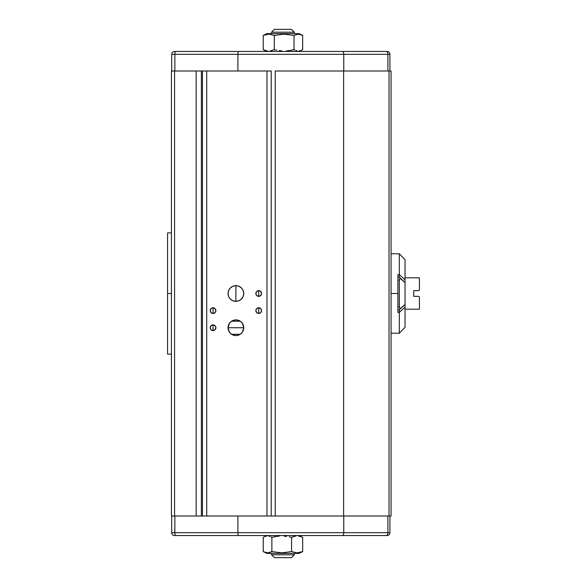 <?xml version="1.0" encoding="UTF-8"?>
<svg xmlns="http://www.w3.org/2000/svg" width="587" height="587" viewBox="0 0 587 587"><rect width="100%" height="100%" fill="white"/><g stroke="black" fill="none" stroke-linecap="round" stroke-linejoin="round"><path stroke-width="0.88" d="M171.419 293.5L167.566 293.5L167.566 354.115L167.566 293.5L171.419 293.5M397.898 293.5L391.067 293.5L397.898 293.5M399.321 312.401L397.898 312.401L397.898 309.767L399.321 309.767L399.321 312.401L405.03 307.192L405.03 327.348L405.03 282.523L399.967 278.216L399.321 280.036L399.365 307.456L399.967 308.784L405.03 304.477L405.03 307.192L399.321 312.401L397.898 312.401L397.898 309.767L399.321 309.767L399.321 333.225L399.321 312.401M255.851 310.618A2.854 2.854 0 0 1 258.706 307.764A2.854 2.854 0 0 1 261.56 310.618A2.854 2.854 0 0 1 258.706 313.465A2.854 2.854 0 0 1 255.851 310.618L256.688 312.636L258.706 313.465L258.706 310.618L258.706 313.465L260.723 312.636L261.56 310.618L260.723 308.601L258.706 307.764L258.706 310.618L258.706 307.764L256.688 308.601L255.851 310.618M210.212 327.729A2.854 2.854 0 0 1 213.066 324.875A2.854 2.854 0 0 1 215.913 327.729A2.854 2.854 0 0 1 213.066 330.584A2.854 2.854 0 0 1 210.212 327.729L211.049 329.747L213.066 330.584L213.066 327.729L213.066 330.584L215.084 329.747L215.913 327.729L215.084 325.712L213.066 324.875L213.066 327.729L213.066 324.875L211.049 325.712L210.212 327.729M228.042 293.5A7.844 7.844 0 0 1 235.886 285.656A7.844 7.844 0 0 1 243.73 293.5A7.844 7.844 0 0 1 235.886 301.344A7.844 7.844 0 0 1 228.042 293.5L228.637 296.501L230.339 299.047L232.885 300.749L235.886 301.344L235.886 293.5L235.886 301.344L238.887 300.749L241.433 299.047L243.135 296.501L243.73 293.5L243.135 290.499L241.433 287.953L238.887 286.251L235.886 285.656L235.886 293.5L235.886 285.656L232.885 286.251L230.339 287.953L228.637 290.499L228.042 293.5M229.319 332.022L228.042 327.729A7.844 7.844 0 0 1 235.886 319.886A7.844 7.844 0 0 1 243.73 327.729L228.042 327.729L229.319 323.437M255.851 293.5A2.854 2.854 0 0 1 258.706 290.646A2.854 2.854 0 0 1 261.56 293.5A2.854 2.854 0 0 1 258.706 296.354A2.854 2.854 0 0 1 255.851 293.5L256.688 295.518L258.706 296.354L258.706 293.5L258.706 296.354L260.723 295.518L261.56 293.5L260.723 291.482L258.706 290.646L258.706 293.5L258.706 290.646L256.688 291.482L255.851 293.5M210.212 310.618A2.854 2.854 0 0 1 213.066 307.764A2.854 2.854 0 0 1 215.913 310.618A2.854 2.854 0 0 1 213.066 313.465A2.854 2.854 0 0 1 210.212 310.618L211.049 312.636L213.066 313.465L213.066 310.618L213.066 313.465L215.084 312.636L215.913 310.618L215.084 308.601L213.066 307.764L213.066 310.618L213.066 307.764L211.049 308.601L210.212 310.618M229.414 323.298L230.265 322.263M230.412 322.109L231.483 321.236M231.564 321.184L240.208 321.184M240.281 321.236L241.36 322.109M241.506 322.263L242.358 323.298M242.453 323.444L243.73 327.729L242.453 332.022M301.285 536.797L298.996 535.542L302.665 537.325L302.665 551.589L297.154 552.859L291.592 551.589L281.782 552.859L271.876 551.589L267.921 552.851L263.923 551.941L266.909 553.372L298.996 553.372L302.665 551.589L302.665 537.325L299.898 536.393L301.285 536.797M298.497 536.136L299.898 536.393L298.497 536.136M295.716 536.144L294.336 536.393L295.716 536.144M292.957 536.797L294.336 536.393L291.592 537.325L291.592 551.589L281.782 552.859L271.876 551.589L268.919 552.727L266.924 552.829L263.24 551.589L263.24 537.325L263.24 551.589L266.909 553.372L298.996 553.372L301.982 551.941L297.154 552.859L291.592 551.589L291.592 537.325L292.957 536.797M289.134 536.797L291.592 537.325L289.134 536.797M284.167 536.136L286.661 536.393L284.167 536.136M279.221 536.144L276.763 536.393L279.221 536.144M274.312 536.797L276.763 536.393L271.876 537.325L271.876 551.589L271.876 537.325L274.312 536.797M270.893 536.834L271.876 537.325L270.893 536.834M268.89 536.188L269.895 536.445L268.89 536.188M266.894 536.085L265.904 536.254L266.894 536.085M264.913 536.555L263.923 536.973L264.913 536.555M266.909 535.542L263.923 536.973L266.909 535.542M264.62 50.203L266.909 51.458L263.24 49.675L263.24 35.411L268.751 34.141L274.312 35.411L284.123 34.141L294.028 35.411L297.983 34.149L301.982 35.059L298.996 33.628L266.909 33.628L263.24 35.411L263.24 49.675L266.006 50.607L264.62 50.203M267.408 50.864L266.006 50.607L267.408 50.864M270.189 50.856L271.568 50.607L270.189 50.856M272.948 50.203L271.568 50.607L274.312 49.675L274.312 35.411L284.123 34.141L294.028 35.411L296.985 34.273L298.981 34.171L302.665 35.411L302.665 49.675L302.665 35.411L298.996 33.628L266.909 33.628L263.923 35.059L268.751 34.141L274.312 35.411L274.312 49.675L272.948 50.203M276.77 50.203L274.312 49.675L276.77 50.203M281.738 50.864L279.243 50.607L281.738 50.864M286.683 50.856L289.142 50.607L286.683 50.856M291.592 50.203L289.142 50.607L294.028 49.675L294.028 35.411L294.028 49.675L291.592 50.203M295.019 50.166L294.028 49.675L295.019 50.166M297.015 50.812L296.009 50.555L297.015 50.812M299.01 50.915L300.001 50.746L299.01 50.915M300.992 50.445L301.982 50.027L300.992 50.445M298.996 51.458L301.982 50.027L298.996 51.458M419.25 290.117L418.722 290.646L419.434 289.934L419.434 277.812L405.03 277.812L419.434 277.812L419.434 289.934M271.539 553.372L271.539 554.796L294.366 554.796L294.366 553.372L294.366 554.796L271.539 554.796L274.393 557.65L291.512 557.65L294.366 554.796L291.512 557.65L274.393 557.65L271.539 554.796L271.539 553.372M294.366 33.628L294.366 32.204L271.539 32.204L271.539 33.628L271.539 32.204L294.366 32.204L291.512 29.35L274.393 29.35L271.539 32.204L274.393 29.35L291.512 29.35L294.366 32.204L294.366 33.628M419.25 296.883L418.722 296.354L413.732 296.354L418.722 296.354L419.434 297.066L419.434 309.188L419.434 297.066L418.722 296.354M413.732 290.646L413.732 296.354L413.732 290.646L418.722 290.646L413.732 290.646M264.92 34.64L263.923 35.059L264.92 34.64M300.984 552.36L301.982 551.941L300.984 552.36M405.03 309.188L419.434 309.188L405.03 309.188M302.665 49.675L301.982 50.027L302.665 49.675M263.24 537.325L263.923 536.973L263.24 537.325M386.4 535.542L387.075 535.542A2.854 2.854 0 0 0 389.922 532.688L171.705 532.688A2.854 2.854 0 0 0 174.552 535.542L386.4 535.542A2.854 1.504 -90 0 0 387.904 532.688A2.854 1.504 90 0 1 386.4 535.542L387.075 535.542A2.854 2.854 0 0 0 389.922 532.688L389.922 516.002L389.922 532.688L343.769 532.688A2.854 1.504 90 0 1 342.265 535.542A2.854 1.504 -90 0 0 343.769 532.688L343.769 516.002L343.769 532.688L237.904 532.688A2.854 0.748 90 0 0 238.645 535.542A2.854 0.748 -90 0 1 237.904 532.688L174.86 532.688A2.854 0.748 90 0 0 175.608 535.542A2.854 0.748 -90 0 1 174.86 532.688L174.86 516.002L174.86 532.688L171.705 532.688L171.705 516.002L171.705 532.688A2.854 2.854 0 0 0 174.552 535.542L386.4 535.542M405.03 259.652L405.03 304.477L399.321 309.767L399.967 308.784L399.321 306.964L397.898 306.964L397.898 280.036L399.321 280.036L399.321 306.964L397.898 306.964L397.898 309.767L397.898 280.036L399.321 280.036L399.967 278.216L399.321 277.233L399.321 274.599L405.03 279.808L405.03 282.523L399.321 277.233L397.898 277.233L397.898 280.036L397.898 274.599L399.321 274.599L399.321 277.233L397.898 277.233L397.898 274.599L399.321 274.599L405.03 279.808L405.03 259.623L399.321 253.775L399.321 274.599L399.321 253.775L391.067 253.775M387.075 51.458L174.552 51.458A2.854 2.854 0 0 0 171.705 54.312A2.854 2.854 0 0 1 174.552 51.458L175.608 51.458A2.854 0.748 90 0 0 174.86 54.312A2.854 0.748 -90 0 1 175.608 51.458L238.645 51.458A2.854 0.748 90 0 0 237.904 54.312A2.854 0.748 -90 0 1 238.645 51.458L342.265 51.458A2.854 1.504 90 0 1 343.769 54.312A2.854 1.504 -90 0 0 342.265 51.458L386.4 51.458A2.854 1.504 90 0 1 387.904 54.312A2.854 1.504 -90 0 0 386.4 51.458L387.075 51.458A2.854 2.854 0 0 1 389.922 54.312A2.854 2.854 0 0 0 387.075 51.458M235.886 327.729L243.73 327.729A7.844 7.844 0 0 1 235.886 335.573A7.844 7.844 0 0 1 228.042 327.729L235.886 327.729M242.358 332.161L241.506 333.203M241.36 333.35L240.281 334.23M240.208 334.274L231.564 334.282M231.491 334.23L230.412 333.35M230.258 333.203L229.414 332.161M171.705 54.312L389.922 54.312L171.705 54.312L171.705 70.998L171.705 54.312M275.266 70.998L275.266 516.002L343.622 516.002L343.622 70.998L275.266 70.998L275.266 516.002L271.187 516.002L271.187 70.998L266.975 70.998L266.975 516.002L271.187 516.002L271.187 70.998L266.975 70.998L266.975 516.002L206.712 516.002L206.712 70.998L266.975 70.998L202.456 70.998L202.456 516.002L206.712 516.002L206.712 70.998L202.456 70.998L202.456 516.002L201.378 516.002L201.378 70.998L202.456 70.998L201.378 70.998L201.378 516.002L196.153 516.002L196.153 70.998L200.864 70.998M174.86 70.998L174.86 54.312L174.86 70.998M237.904 70.998L237.904 54.312L237.904 70.998M343.769 70.998L343.769 54.312L343.769 70.998M387.904 70.998L387.904 54.312L387.904 70.998M389.922 70.998L389.922 54.312L389.922 70.998M237.904 516.002L237.904 532.688L237.904 516.002M387.904 516.002L387.904 532.688L387.904 516.002M243.73 327.729L243.135 324.728L241.433 322.182L238.887 320.48L235.886 319.886L232.885 320.48L230.339 322.182L228.637 324.728L228.042 327.729L228.637 330.73L230.339 333.277L232.885 334.979L235.886 335.573L238.887 334.979L241.433 333.277L243.135 330.73L243.73 327.729M198.127 70.998L174.566 70.998L196.153 70.998L196.153 516.002L174.566 516.002L174.566 70.998L171.419 70.998L171.419 516.002L174.566 516.002L174.566 70.998L171.419 70.998L171.419 516.002L198.127 516.002M275.237 516.002L391.067 516.002L391.067 70.998L389.027 70.998L389.027 516.002L391.067 516.002L391.067 70.998L389.027 70.998L389.027 516.002L343.622 516.002L343.622 70.998L389.027 70.998L275.237 70.998M275.266 516.002L200.864 516.002M167.566 232.885L167.566 293.5L167.566 232.885L171.419 232.885M171.419 354.115L167.566 354.115M405.03 327.377L399.321 333.225L391.067 333.225"/></g></svg>
